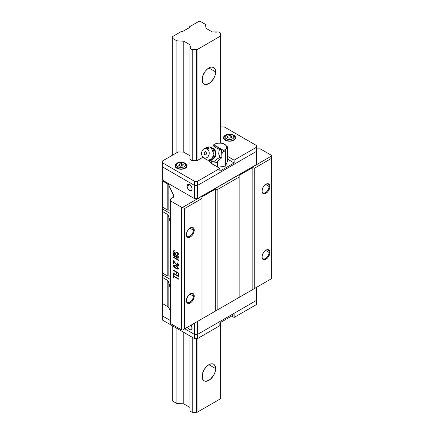 <?xml version="1.0" encoding="UTF-8"?>
<svg xmlns="http://www.w3.org/2000/svg" width="434" height="434" viewBox="0 0 434 434"><rect width="100%" height="100%" fill="white"/><g stroke="black" fill="none" stroke-linecap="round" stroke-linejoin="round"><path stroke-width="0.65" d="M215.644 368.612L208.862 364.696L215.644 368.612A9.591 5.539 -60 0 1 211.456 378.264A9.591 5.539 -60 0 1 204.067 380.835A9.591 5.539 -60 0 1 202.081 376.446A9.591 5.539 -60 0 1 206.269 366.79A9.591 5.539 -60 0 1 213.658 364.224A9.591 5.539 -60 0 1 215.644 368.612L215.128 371.905L213.658 375.296L210.186 379.446L206.269 381.264L204.067 380.835L203.226 380.135L202.211 377.895L202.597 373.148L204.067 369.763L206.269 366.79L208.862 364.696L211.456 363.795L212.627 363.844L213.658 364.224L215.128 365.916L215.644 368.612M215.644 71.87L208.862 67.954L215.644 71.87A9.591 5.539 -60 0 1 211.456 81.521A9.591 5.539 -60 0 1 204.067 84.093A9.591 5.539 -60 0 1 202.081 79.704A9.591 5.539 -60 0 1 206.269 70.053A9.591 5.539 -60 0 1 213.658 67.482A9.591 5.539 -60 0 1 215.644 71.87L215.128 75.169L213.658 78.554L210.186 82.704L206.269 84.522L204.067 84.093L203.226 83.393L202.211 81.153L202.597 76.406L205.092 71.453L207.539 68.87L210.186 67.341L211.456 67.053L213.658 67.482L215.128 69.174L215.644 71.87M189.946 411.063L192.088 412.3L192.088 337.169L192.088 412.3L192.81 412.3L192.81 337.581L192.81 412.3L196.363 412.3A3.635 2.099 0 0 0 192.81 412.3L192.088 412.3L189.946 411.063L189.946 335.932L189.946 411.063M192.088 160.607L192.088 49.617L189.946 48.38L189.946 163.493L189.946 44.751L183.766 41.187L176.882 40.839L172.287 38.187L172.287 36.733L181.021 31.687L182.28 31.687L181.021 31.687L172.287 36.733L172.287 155.301L172.287 38.187L176.882 40.839L176.882 152.654L176.882 40.839L183.766 41.187L183.766 152.177L183.766 41.187L189.946 44.751L189.946 45.912A3.635 2.099 180 0 1 190.407 46.937A3.635 2.099 180 0 1 189.946 47.962L189.946 45.912L190.407 46.937L189.946 48.38L192.088 49.617L192.088 160.607L192.81 160.607L192.81 49.617L192.088 49.617L192.81 49.617A3.635 2.099 180 0 1 196.363 49.617L196.363 160.607L197.085 160.607L197.085 49.617L220.64 36.017L220.64 35.599A3.635 2.099 180 0 1 220.179 34.574A3.635 2.099 180 0 1 220.64 33.548L220.64 35.599L220.179 34.574L220.64 33.548L220.64 143.095L220.64 36.017L197.085 49.617L196.363 49.617L197.085 49.617L197.085 160.607L203.003 157.189L197.085 160.607L196.363 160.607L196.363 49.617L192.81 49.617L192.81 160.607L196.363 160.607A3.635 2.099 180 0 0 192.81 160.607L192.088 160.607L189.946 159.37L192.088 160.607M218.497 31.894L220.64 33.13L220.64 33.548L220.64 33.13L218.497 31.894L217.776 31.894L218.497 31.894M189.587 27.472L182.28 31.687L189.468 27.635L189.587 26.74L198.322 21.7L200.844 21.7L205.434 24.353L206.036 28.324L212.215 31.894L214.222 31.894L212.215 31.894L206.036 28.324L205.434 24.353L200.844 21.7L198.322 21.7L189.587 26.74L189.587 27.472M172.287 400.87L172.287 325.739L172.287 400.87L176.882 403.522L176.882 328.386L176.882 403.522L183.766 403.87L183.766 332.363L183.766 403.87L189.946 407.439L183.766 403.87L176.882 403.522L172.287 400.87M196.363 338.612L196.363 412.3L197.085 412.3L197.085 338.612L197.085 412.3L220.64 398.7L220.64 322.413L220.64 398.7L197.085 412.3L196.363 412.3L196.363 338.612M217.776 31.894A3.635 2.099 180 0 1 214.222 31.894L217.776 31.894M167.79 210.17L167.79 184L167.79 210.17L162.321 207.013L162.321 272.953L162.321 211.385L167.79 214.542L167.79 276.111L162.321 272.953L162.321 274.809L170.312 279.425L162.321 274.809L162.321 303.496L167.79 306.654L162.321 303.496L162.321 277.326L167.79 280.483L167.79 306.654L168.831 307.695L170.312 310.89L168.831 307.695L168.831 282.637L168.831 307.695A4.036 2.333 0 0 0 167.79 306.654L167.79 280.483L168.69 282.019L170.312 288.572L168.126 280.787L162.321 277.326L162.321 272.953L167.79 276.111L168.831 276.046L167.79 276.111L167.79 214.542L168.831 216.696L168.831 276.046L169.211 275.867L168.831 276.046L168.831 216.696L170.312 222.631L168.126 214.846L162.321 211.385L162.321 208.868L170.312 213.485L162.321 208.868L162.321 207.013L167.79 210.17L169.721 210.067M269.053 252.425A4.964 2.864 120 0 0 265.749 250.282A4.964 2.864 -60 0 1 268.022 250.152A4.964 2.864 -60 0 1 269.053 252.425L265.565 250.413L269.053 252.425A4.964 2.864 -60 0 1 266.883 257.422A4.964 2.864 -60 0 1 263.058 258.751A4.964 2.864 -60 0 1 262.038 256.716A4.964 2.864 120 0 0 265.646 258.442A4.964 2.864 120 0 0 269.053 252.425L269.91 252.425L269.053 252.425M262.033 256.971A5.571 3.217 -60 0 1 265.971 250.152A5.571 3.217 -60 0 1 269.91 252.425A5.571 3.217 -60 0 1 265.971 259.244A5.571 3.217 -60 0 1 262.033 256.971L262.331 258.539L263.78 259.744L265.201 259.603L267.48 258.029L268.755 256.304L269.834 253.353L269.834 251.579L269.243 250.282L268.158 249.653L266.736 249.794L264.463 251.367L262.695 254.064L262.033 256.971M269.053 186.484A4.964 2.864 120 0 0 265.749 184.341A4.964 2.864 -60 0 1 268.022 184.211A4.964 2.864 -60 0 1 269.053 186.484L265.565 184.466L269.053 186.484A4.964 2.864 -60 0 1 266.883 191.475A4.964 2.864 -60 0 1 263.058 192.804A4.964 2.864 -60 0 1 262.038 190.77A4.964 2.864 120 0 0 265.646 192.501A4.964 2.864 120 0 0 269.053 186.484L269.91 186.484L269.053 186.484M262.033 191.031A5.571 3.217 -60 0 1 265.971 184.206A5.571 3.217 -60 0 1 269.91 186.484A5.571 3.217 -60 0 1 265.971 193.304A5.571 3.217 -60 0 1 262.033 191.031L262.331 192.598L263.78 193.803L265.201 193.662L267.48 192.088L268.755 190.363L269.834 187.412L269.834 185.638L269.243 184.336L267.48 183.685L265.201 184.738L263.183 187.146L262.033 191.031M193.385 230.166A4.964 2.864 120 0 0 190.081 228.029A4.964 2.864 -60 0 1 192.354 227.893A4.964 2.864 -60 0 1 193.385 230.166L189.897 228.154L193.385 230.166A4.964 2.864 -60 0 1 191.215 235.163A4.964 2.864 -60 0 1 187.39 236.492A4.964 2.864 -60 0 1 186.37 234.458A4.964 2.864 120 0 0 189.978 236.188A4.964 2.864 120 0 0 193.385 230.166L194.242 230.166L193.385 230.166M186.365 234.718A5.571 3.217 -60 0 1 190.304 227.893A5.571 3.217 -60 0 1 194.242 230.166A5.571 3.217 -60 0 1 190.304 236.991A5.571 3.217 -60 0 1 186.365 234.718L187.027 236.861L188.112 237.485L190.304 236.991L191.812 235.776L193.087 234.051L194.166 231.1L194.166 229.326L193.575 228.024L192.49 227.4L191.069 227.541L188.795 229.109L187.027 231.805L186.365 234.718M193.385 296.113A4.964 2.864 120 0 0 190.081 293.97A4.964 2.864 -60 0 1 192.354 293.84A4.964 2.864 -60 0 1 193.385 296.113L189.897 294.095L193.385 296.113A4.964 2.864 -60 0 1 191.215 301.104A4.964 2.864 -60 0 1 187.39 302.438A4.964 2.864 -60 0 1 186.37 300.399A4.964 2.864 120 0 0 189.978 302.129A4.964 2.864 120 0 0 193.385 296.113L194.242 296.113L193.385 296.113M186.365 300.659A5.571 3.217 -60 0 1 190.304 293.84A5.571 3.217 -60 0 1 194.242 296.113A5.571 3.217 -60 0 1 190.304 302.932A5.571 3.217 -60 0 1 186.365 300.659L186.663 302.227L188.112 303.431L189.533 303.29L191.812 301.717L193.087 299.992L194.166 297.04L194.166 295.266L193.575 293.97L191.812 293.313L189.533 294.366L187.515 296.775L186.365 300.659M177.246 257.693L176.399 256.689L176.361 255.528L178.086 256.527L178.016 257.601L177.246 257.693L176.361 255.528L176.649 255.366L176.361 255.528L178.086 256.527L177.859 257.807L177.246 257.693M174.897 256.478L173.931 255.393L173.844 254.074L176.025 255.338L175.878 256.505L174.897 256.478L173.844 254.074L174.132 253.912L173.844 254.074L176.025 255.338L175.813 256.554L174.897 256.478M176.003 266.134L177.208 266.986L178.097 268.32L177.766 268.689L175.976 268.033L174.175 266.595L173.844 265.83L174.191 265.478L176.003 266.134L177.218 266.997L177.945 268.635L175.976 268.033L174.728 267.154L173.996 265.532L176.003 266.134M169.211 275.867L170.312 276.496L169.721 276.013M177.978 257.682L178.374 256.364L178.086 256.527L178.374 256.364L176.649 255.366L178.374 256.364L178.303 257.438L177.859 257.807M175.933 256.451L176.312 255.17L176.025 255.338L176.312 255.17L174.132 253.912L176.312 255.17L176.166 256.342M178.054 268.521L178.385 268.158M174.235 265.396L176.291 265.971L177.81 267.111L176.264 265.955L174.17 265.478M239.139 297.393L239.139 175.396L252.838 167.486L254.27 168.311L254.27 288.653L252.838 289.478L252.838 167.486L252.838 289.478L215.709 310.918L215.709 188.926L217.136 189.75L217.136 310.093L217.136 189.75L239.139 177.045L239.139 297.393L202.005 318.827L202.005 196.835L215.709 188.926L215.709 310.918L184.591 328.885L184.591 208.537L202.005 198.484L202.005 318.827L182.595 330.035L181.737 330.035L181.737 207.381L182.595 207.381L184.591 208.537L184.591 328.885L182.595 330.035L271.679 278.601L271.679 155.453L260.259 148.862L257.405 148.862L256.548 149.356L257.405 148.862L260.259 148.862L271.679 155.453L271.679 278.601L254.27 288.653L254.27 168.311L271.679 158.258L254.27 168.311L252.838 167.486L239.139 175.396L239.139 177.045L217.136 189.75L215.709 188.926L202.005 196.835L202.005 198.484L184.591 208.537L182.595 207.381L271.679 155.947L182.595 207.381L181.737 207.381L181.737 330.035L170.312 323.444L170.312 200.79L170.312 323.444L181.737 330.035L182.595 330.035L239.139 297.393M174.142 276.344L178.45 278.829L174.142 276.344L173.855 276.512L174.142 276.344M173.784 276.051L173.855 277.782L173.784 276.051M176.323 273.697L176.323 271.836L176.041 273.865L176.323 273.697M176.681 272.042L178.374 273.019L178.45 275.053L178.374 273.019L176.399 272.205L176.681 272.042M173.768 270.274L176.323 271.836L173.768 270.274M178.152 265.364L178.347 264.279L178.152 265.364M178.385 265.792L177.099 265.261M173.844 263.536L173.768 260.85L173.486 263.655L173.844 263.536M174.425 256.06L175.179 256.727L176.448 256.706L175.179 256.727L174.663 256.326M176.958 257.449L178.287 258.111M173.784 253.293L173.86 255.121M175.705 252.865L176.622 252.262M175.385 253.049L177.05 252.311L178.086 253.179L178.45 254.508L177.62 255.046L178.184 255.056L178.461 254.324L178.086 253.185L177.218 252.387L174.674 253.082L173.801 251.579L174.338 251.064L174.061 250.619C173.15 251.302 173.367 252.262 174.723 253.499L177.229 252.783L178.097 254.009L177.62 254.633L177.62 255.046L178.124 254.942L177.837 255.105L178.309 254.942L177.62 254.633L177.62 255.046L177.902 254.883L178.369 253.744M177.902 254.47L178.358 254.232L178.271 253.423M177.696 252.734L176.817 252.707L177.68 252.724M175.895 253.304L175.011 253.331L174.267 252.675M173.795 257.297L178.434 259.977L173.795 257.21L173.508 257.465L173.795 257.297M173.801 265.163L173.925 266.151M174.625 267.056L176.264 268.283C177.685 269.102 178.499 269.237 178.694 268.684M174.142 273.68L178.45 276.165L174.142 273.68L173.855 273.843L174.142 273.68M173.784 273.387L173.855 275.118L173.784 273.387M172.656 197.79L170.312 199.141L170.312 200.79L181.737 207.381L170.312 200.79L170.312 199.141L173.302 197.307L173.703 195.539A4.036 2.333 180 0 1 173.839 196.141A4.036 2.333 180 0 1 172.656 197.79M170.231 210.468L169.678 210.045L170.231 210.468M167.79 184A4.036 2.333 180 0 1 168.831 185.047L168.831 210.105L168.831 185.047L173.703 195.539L173.703 196.743L173.839 196.141L168.43 184.483L162.321 180.842L167.79 184M178.45 279.16L178.45 278.747L173.497 275.888L173.497 277.906L173.784 277.738L173.497 277.906L173.855 278.113L173.855 276.512L178.45 279.16L178.45 278.747L173.497 275.888L173.497 277.906L173.855 278.113L173.855 276.512L178.45 279.16M173.486 270.111L173.486 270.523L176.323 271.836L176.041 273.865L176.399 274.071L176.399 272.205L178.374 273.019L178.086 275.172L178.374 275.01L178.086 275.172L178.45 275.384L178.45 272.975L173.486 270.111L173.486 270.523L176.041 271.999L176.041 273.865L176.399 274.071L176.399 272.205L178.086 273.181L178.086 275.172L178.45 275.384L178.45 272.975L173.486 270.111M177.327 262.879L177.864 265.527C176.432 264.534 175.086 262.988 173.828 260.883L173.486 260.671L173.486 263.655L173.844 263.861L174.094 261.246L173.844 261.393L177.289 265.82L178.173 265.912L178.461 264.99L177.327 262.879L178.076 265.098L177.745 265.548L177.023 265.201L173.486 260.671L173.486 263.655L173.844 263.861L173.844 261.393L176.828 265.44L178.103 265.955L178.417 264.539L177.327 262.879M178.249 265.841L177.137 265.299M173.497 253.461C173.22 254.774 173.687 255.919 174.891 256.895L176.41 256.733L176.166 256.874L176.66 257.601L177.75 258.295L178.092 258.235L178.45 256.32L173.497 253.461L173.578 255.306L174.891 256.895L176.166 256.874L177.034 257.964L178.005 258.273L178.45 256.32L173.497 253.461M173.855 255.116L173.784 253.624M178.217 258.127L177.067 257.574M175.672 252.881L176.513 252.333M175.531 252.951L175.021 253.168L174.294 252.772L173.801 251.568L174.338 250.673L173.708 250.738M175.737 253.385L174.723 253.499L175.011 253.331L174.587 253.027M174.061 250.619L173.486 251.373L173.974 252.832L174.723 253.499L177.246 252.794L177.848 253.342L177.924 254.644M173.508 257.047L173.508 257.465L178.434 260.308L178.434 259.89L173.508 257.047L173.508 257.465L178.434 260.308L178.434 259.89L173.508 257.047M178.325 269.004L175.976 268.445L178.2 269.107L176.595 266.113L175.976 265.733L173.698 265.125L173.464 265.624L174.457 267.333L175.976 268.445L176.264 268.283L174.718 267.143M173.866 266.015L173.86 265.065M178.45 276.496L178.45 276.078L173.497 273.219L173.497 275.237L173.784 275.075L173.497 275.237L173.855 275.444L173.855 273.843L178.45 276.496L178.45 276.078L173.497 273.219L173.497 275.237L173.855 275.444L173.855 273.843L178.45 276.496M169.211 209.92L168.831 210.105M162.321 207.013L162.321 180.842L162.321 207.013M162.321 180.018L162.321 165.18L162.321 180.018L162.321 165.18L162.321 180.018L194.584 198.647L197.443 198.647L197.443 185.459L194.584 185.459L194.584 198.647L162.321 180.018M176.595 266.113L174.528 265.109L173.524 265.315L173.633 266.302L174.332 267.214L175.976 268.445C177.403 269.27 178.211 269.4 178.412 268.847L177.913 267.236L176.595 266.113M187.092 186.077A3.532 2.04 60 0 1 187.824 184.461A3.532 2.04 60 0 1 190.542 185.405A3.532 2.04 60 0 1 192.088 188.964A3.532 2.04 60 0 1 191.356 190.58A3.532 2.04 60 0 1 188.633 189.631A3.532 2.04 60 0 1 187.092 186.077L189.587 184.634L187.092 186.077L187.51 184.716L188.199 184.32L190.076 184.971L191.899 187.748L192.088 188.964L191.665 190.32L190.542 190.738L189.099 190.065L187.51 187.922L187.092 186.077M256.548 164.524L197.443 198.647L194.584 198.647L194.584 185.459L162.321 166.83L162.321 161.057L178.195 151.895L183.766 152.177L189.946 155.741L183.766 152.177L178.195 151.895L162.321 161.057L162.321 166.83L194.584 185.459L162.321 166.83L194.584 185.459L197.443 185.459L197.443 198.647L256.548 164.524L256.548 151.336L256.548 164.524M256.548 151.336L197.443 185.459L194.584 185.459L194.584 181.336L194.584 185.459L197.443 185.459L197.443 181.336L194.584 181.336L162.321 162.707L194.584 181.336L197.443 181.336L197.443 185.459L256.548 151.336L197.443 185.459L256.548 151.336L256.548 147.213L256.548 151.336M191.047 325.158A3.532 2.04 60 0 1 192.088 328.099A3.532 2.04 60 0 1 191.356 329.715A3.532 2.04 60 0 1 187.559 327.171M162.321 302.672L162.321 315.86L162.321 302.672M256.548 287.341L256.548 300.366L256.548 287.341M194.584 323.113L194.584 334.489L197.443 334.489L197.443 321.464L197.443 334.489L256.548 300.366L256.548 304.484L256.548 300.366L197.443 334.489L256.548 300.366L197.443 334.489L194.584 334.489L194.584 323.113M162.321 315.86L170.312 320.476L162.321 315.86L170.312 320.476L162.321 315.86L162.321 314.211L162.321 319.983L162.321 315.86M184.732 328.798L194.584 334.489L197.443 334.489L197.443 338.612L197.443 334.489L194.584 334.489L194.584 338.612L197.443 338.612L219.854 325.668L219.854 322.863L234.132 314.623L234.132 317.428L231.707 316.023L234.132 317.428L256.548 304.484L234.132 317.428L234.132 314.623L219.854 322.863L219.854 325.668L197.443 338.612L194.584 338.612L194.584 334.489L184.732 328.798M190.976 325.061L192.088 328.099L191.356 329.715L190.076 329.769L189.099 329.205L187.51 327.062M184.461 162.88A6.06 3.499 180 0 1 187.081 165.755A6.06 3.499 180 0 1 185.307 168.229A6.06 3.499 180 0 1 178.705 168.989A6.06 3.499 180 0 1 174.967 165.755A6.06 3.499 180 0 1 176.741 163.287L176.741 163.287A6.06 3.499 180 0 1 177.582 162.88M233.004 134.855A6.06 3.499 180 0 1 235.619 137.735A6.06 3.499 180 0 1 233.845 140.204A6.06 3.499 180 0 1 227.248 140.963A6.06 3.499 180 0 1 223.505 137.735A6.06 3.499 180 0 1 225.279 135.262L225.279 135.262A6.06 3.499 180 0 1 226.125 134.855M175.52 165.327A5.55 3.206 0 0 0 177.094 168.023A1.009 0.58 -60 0 1 177.81 166.786L176.492 165.137L176.931 163.792L177.81 163.081L180.381 162.338L184.233 163.081L182.128 162.392L180.381 162.338L178.369 162.804L176.931 163.792L176.492 165.137L177.126 166.282L178.857 167.242L180.875 167.557L183.68 167.063L185.112 166.076L185.551 164.736L184.233 163.081A1.009 0.58 -60 0 1 184.738 163.027A1.009 0.58 120 0 0 184.233 163.081L185.551 164.736L185.112 166.076L184.233 166.786L181.667 167.529L177.81 166.786A1.009 0.58 120 0 0 177.094 168.023A5.55 3.206 0 0 0 184.949 168.023L184.949 168.419L184.949 168.023A5.55 3.206 180 0 1 177.094 168.023A5.55 3.206 180 0 1 175.472 165.755A5.55 3.206 180 0 1 177.094 163.493M233.28 135.001A1.009 0.58 -60 0 1 233.492 135.468A5.55 3.206 180 0 1 235.114 137.735L233.28 135.001C230.389 133.667 225.067 133.238 224.009 137.735A5.55 3.206 0 0 0 225.637 139.998A1.009 0.58 -60 0 1 226.353 138.761A4.541 2.62 180 0 1 226.353 135.055C227.66 134.03 229.803 134.03 232.776 135.055L230.666 134.361L227.53 134.562L225.365 135.907L225.11 137.421L225.788 138.365L227.823 139.33L230.449 139.482L232.087 139.092L233.242 138.451L234.072 137.231L233.904 136.13L232.776 135.055A1.009 0.58 -60 0 1 233.28 135.001A1.009 0.58 120 0 0 232.776 135.055L234.072 137.231L232.776 138.761A4.541 2.62 180 0 1 226.353 138.761A1.009 0.58 120 0 0 225.637 139.998A5.55 3.206 0 0 0 233.492 139.998L233.492 140.394L233.492 139.998A5.55 3.206 180 0 1 225.637 139.998A5.55 3.206 180 0 1 224.009 137.735A5.55 3.206 180 0 1 225.637 135.468M186.577 167.155L186.577 165.755L184.738 163.027A1.009 0.58 -60 0 1 184.949 163.493A5.55 3.206 180 0 1 186.577 165.755A5.55 3.206 180 0 1 184.949 168.023A5.55 3.206 0 0 0 186.522 166.189M235.114 139.13L235.114 137.735A5.55 3.206 180 0 1 233.492 139.998A5.55 3.206 0 0 0 235.065 138.164M227.313 137.258L228.962 138.207L231.213 137.86L231.816 136.558L230.166 135.609L227.915 135.956L227.313 137.258L227.915 135.956L227.915 137.605L227.915 135.956L230.166 135.609L230.166 138.023L230.166 135.609L231.816 136.558L231.213 137.86L228.962 138.207L227.313 137.258M178.77 165.283L180.419 166.233L182.671 165.886L183.273 164.584L181.624 163.634L179.372 163.981L178.77 165.283L179.372 163.981L179.372 165.631L179.372 163.981L181.624 163.634L181.624 166.048L181.624 163.634L183.273 164.584L182.671 165.886L180.419 166.233L178.77 165.283M234.691 139.309L235.011 139.911M186.153 167.334L186.468 167.936M209.476 159.989L210.24 162.218L211.174 163.227L219.854 168.397L219.854 171.197L234.132 162.956L234.132 160.151L256.548 147.213L256.548 145.564L224.28 126.934L221.427 126.934L220.64 127.39L221.427 126.934L224.28 126.934L256.548 145.564L256.548 147.213L234.132 160.151L227.454 156.294L234.132 160.151L234.132 162.956L227.454 159.099L234.132 162.956L219.854 171.197L219.854 168.397L212.432 164.112A10.096 5.826 180 0 1 209.481 160.2M209.671 161.654L210.436 160.309A10.096 5.826 0 0 0 209.768 161.388M219.854 168.397L197.443 181.336L219.854 168.397M177.658 162.848L175.428 164.421L175.081 166.439L176.741 168.229L178.705 168.989L181.021 169.255L184.385 168.663L186.62 167.095L187.081 165.755L186.62 164.421L184.385 162.848M226.201 134.828L223.966 136.395L223.505 137.735L223.966 139.07L226.201 140.638L229.564 141.229L231.881 140.963L233.845 140.204L235.505 138.413L235.157 136.395L232.928 134.828M162.321 319.983L194.584 338.612L162.321 319.983M219.447 149.28L218.687 153.256L219.832 157.385L216.181 159.69L214.45 162.159L210.609 160.412A12.114 6.993 120 0 0 210.338 160.048A12.114 6.993 -60 0 1 210.609 160.412L214.45 162.159L216.539 162.349L221.92 157.575L219.832 157.385L217.906 158.47L215.552 160.336L214.45 162.159L216.539 162.349L221.92 157.575L221.535 149.47L219.447 149.28L218.893 151.157L218.823 154.347L219.832 157.385L221.92 157.575L221.535 149.47L215.769 146.139L213.674 145.949L215.606 147.533L219.447 149.28L221.535 149.47L215.769 146.139L213.674 145.949L215.606 147.533A12.114 6.993 -60 0 1 213.354 148.509A12.114 6.993 120 0 0 215.606 147.533L219.447 149.28M211.032 159.614A5.816 4.584 -84.9 0 0 215.741 155.068A5.816 4.584 -84.9 0 0 213.354 148.509A5.816 4.584 95.1 0 1 215.812 154.694A5.816 4.584 95.1 0 1 211.635 159.576M213.615 158.106A5.935 4.682 -84.9 0 0 214.407 150.099A5.935 4.682 -84.9 0 0 212.687 148.336L211.092 147.506L213.929 154.39L211.586 159.018L208.141 160.217L206.378 159.652A6.662 5.257 -84.9 0 0 213.447 156.3A6.662 5.257 -84.9 0 0 211.092 147.506L207.11 148.867A4.845 3.819 95.1 0 1 208.825 155.258A4.845 3.819 95.1 0 1 203.682 157.699L206.378 159.652L203.682 157.699L205.125 158.117L206.606 157.802L207.908 156.799L208.825 155.258L209.215 153.419L209.031 151.558L208.287 149.958L206.405 148.564L204.919 148.509L203.497 149.182L201.967 151.303L201.577 153.142L201.761 155.003L202.499 156.603L203.682 157.699A4.845 3.819 95.1 0 1 203.378 157.499A4.845 3.819 95.1 0 1 201.588 152.942A4.845 3.819 95.1 0 1 204.159 148.775A4.845 3.819 95.1 0 1 207.11 148.867L211.092 147.506A6.662 5.257 -84.9 0 0 207.034 147.381L204.159 148.775M205.564 148.444L209.329 146.942L212.063 147.81L214.136 149.676L215.042 151.634L215.269 153.913L214.787 156.169L213.24 158.486C211.749 159.788 210.051 160.368 208.141 160.217M213.799 144.69L214.575 144.245L213.371 145.048L213.202 146.204L213.371 145.048L213.799 144.777A7.069 4.08 180 0 1 214.575 144.245L213.799 144.777A7.069 4.08 180 0 1 214.575 144.245L217.743 143.187L221.4 143.187L223.103 143.594L225.691 145.092L226.396 146.074L226.396 148.184L225.365 149.464L223.646 150.462L213.799 144.777L223.646 150.462L223.743 151.037L221.747 153.88L223.743 151.037L225.338 151.352L226.396 148.184A7.069 4.08 180 0 1 223.646 150.462L223.743 151.037L225.338 151.352L225.338 166.124L225.338 151.352L226.396 148.184L227.454 146.8L224.568 144.245A7.069 4.08 180 0 1 226.396 148.184L227.454 146.8L227.454 161.573L227.454 146.8L224.552 144.234M204.826 154.754L205.803 154.786L206.541 153.94L206.503 152.421L205.732 151.71L204.56 152.112L204.186 153.858L204.826 154.754L204.186 153.858L204.251 152.622L205.488 151.667L206.362 152.177L206.541 153.94L205.803 154.786L204.826 154.754M203.378 157.499L205.96 159.381A6.662 5.257 -84.9 0 0 206.378 159.652L205.58 159.072M214.575 144.245A7.069 4.08 180 0 1 217.743 143.187L217.738 143.187A7.069 4.08 180 0 1 224.568 144.245L224.568 144.245M217.749 143.187L216.702 143.415M211.689 163.629L211.689 160.971L211.689 163.629M217.456 167.014L217.456 161.535L217.456 167.014M217.906 167.269L225.338 166.124L227.454 161.573L225.338 166.124L217.906 167.269M175.813 256.554L176.101 256.385M178.233 268.472L177.945 268.635M174.278 265.364L173.996 265.532M178.184 255.056L178.472 254.888M173.969 251.129L174.251 250.966M176.551 252.859L176.833 252.696M173.985 264.962L173.698 265.125M184.738 163.027C181.862 161.632 176.388 161.377 175.472 165.755L175.472 167.155M224.009 137.735L224.009 139.13M209.329 146.942L212.063 147.81"/></g></svg>

